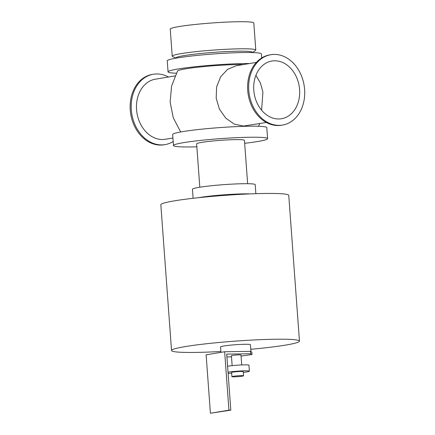 <?xml version="1.0" encoding="UTF-8"?>
<svg xmlns="http://www.w3.org/2000/svg" width="435" height="435" viewBox="0 0 435 435"><rect width="100%" height="100%" fill="white"/><g stroke="black" fill="none" stroke-linecap="round" stroke-linejoin="round"><path stroke-width="0.65" d="M196.848 146.818A47.197 3.458 -4.2 0 1 173.467 145.551A47.197 3.458 -4.2 0 1 183.592 142.647A47.197 3.458 -4.2 0 1 235.857 137.699A47.197 3.458 -4.2 0 1 267.612 138.64A47.197 3.458 -4.2 0 1 244.666 143.311M247.635 183.711L244.448 140.336A23.974 1.756 175.8 0 0 220.409 140.342A23.974 1.756 175.8 0 0 196.631 143.849L199.812 187.224M173.467 145.551L172.657 134.524A47.197 3.458 -4.2 0 1 182.782 131.615A47.197 3.458 -4.2 0 1 235.047 126.672A47.197 3.458 -4.2 0 1 266.802 127.607L267.612 138.64M176.354 73.21A47.197 3.458 -4.2 0 1 168.057 71.867L167.247 60.84A47.197 3.458 -4.2 0 1 177.371 57.931A47.197 3.458 -4.2 0 1 229.636 52.988A47.197 3.458 -4.2 0 1 261.392 53.924L261.685 57.958M168.057 71.867A47.197 3.458 -4.2 0 1 178.181 68.964A47.197 3.458 -4.2 0 1 249.538 63.532M243.6 64.521A37.725 2.762 175.8 0 0 185.598 68.85A37.725 2.762 175.8 0 0 177.54 71.035L171.602 85.967L170.128 101.969L173.233 117.738L180.672 131.984M220.893 351.48A64.13 4.698 -4.2 0 1 171.542 350.523L160.836 204.765A64.13 4.698 -4.2 0 1 174.598 200.818A64.13 4.698 -4.2 0 1 245.612 194.097A64.13 4.698 -4.2 0 1 288.753 195.375L299.459 341.132A64.13 4.698 -4.2 0 1 250.777 349.283M171.542 350.523A64.13 4.698 -4.2 0 1 185.299 346.575A64.13 4.698 -4.2 0 1 256.313 339.855A64.13 4.698 -4.2 0 1 299.459 341.132M255.878 193.684L255.214 184.652A31.467 2.305 175.8 0 0 223.666 184.657A31.467 2.305 175.8 0 0 192.449 189.258L193.113 198.295M250.321 193.885A31.467 2.305 175.8 0 0 198.643 197.68M231.382 194.902A23.974 1.756 175.8 0 0 217.522 195.924M282.543 125.062L281.488 125.236A35.659 27.796 -99.4 0 1 248.216 94.618A35.659 27.796 -99.4 0 1 269.787 54.881L270.842 54.707A35.659 27.796 -99.4 0 1 274.088 54.413A35.659 27.796 -99.4 0 1 304.408 87.391A35.659 27.796 -99.4 0 1 282.543 125.062A35.659 27.796 -99.4 0 1 249.277 94.444A35.659 27.796 -99.4 0 1 270.842 54.707M173.168 141.522A35.659 27.796 -99.4 0 1 165.066 144.599A35.659 27.796 -99.4 0 1 131.8 113.981A35.659 27.796 -99.4 0 1 153.37 74.238A35.659 27.796 -99.4 0 1 156.611 73.95A35.659 27.796 -99.4 0 1 168.497 77.011M175.039 75.924L155.398 79.192A30.45 23.729 80.6 0 0 136.981 113.116A30.45 23.729 80.6 0 0 165.387 139.26L172.912 138.009M165.066 144.599L164.011 144.773A35.659 27.796 -99.4 0 1 130.745 114.155A35.659 27.796 -99.4 0 1 152.31 74.418L153.37 74.238M274.556 60.791A29.248 22.799 -99.4 0 1 299.427 87.837A29.248 22.799 -99.4 0 1 281.494 118.733A29.248 22.799 -99.4 0 1 254.203 93.623A29.248 22.799 -99.4 0 1 271.897 61.03A29.248 22.799 -99.4 0 1 274.556 60.791M261.593 110.202L262.919 92.019L260.375 82.998L255.927 75.293M266.356 122.469L243.393 126.074L234.226 124.089L225.781 118.162L219.409 109.103L216.179 98.147L216.635 86.821L220.67 76.756L227.554 69.377L236.156 65.761L256.367 62.395M252.425 52.515L255.475 50.46A41.896 3.067 175.8 0 0 255.785 50.047A41.896 3.067 175.8 0 0 239.897 48.812A41.896 3.067 175.8 0 0 195.685 51.689A41.896 3.067 175.8 0 0 172.222 56.186A41.896 3.067 175.8 0 0 172.592 56.55L175.909 58.138M255.785 50.047L253.801 22.99A41.896 3.067 175.8 0 0 237.907 21.75A41.896 3.067 175.8 0 0 193.695 24.626A41.896 3.067 175.8 0 0 170.237 29.123L172.222 56.186M252.425 52.564L252.409 52.336A38.362 2.811 175.8 0 0 237.858 51.205A38.362 2.811 175.8 0 0 197.376 53.842A38.362 2.811 175.8 0 0 175.898 57.958L175.914 58.181M250.62 353.747L252.001 354.514L251.827 352.127L250.446 351.366L250.62 353.747L226.695 354.106L230.811 410.14L228.935 410.172L224.645 351.746L250.446 351.366M252.001 354.514L241.061 356.096M226.901 356.907L231.502 356.836M241.713 364.943L240.985 355.014A4.796 0.353 175.8 0 0 237.755 354.916A4.796 0.353 175.8 0 0 232.448 355.422A4.796 0.353 175.8 0 0 231.42 355.716L232.149 365.645M228.935 410.172L210.409 413.25L206.119 354.829L224.645 351.746M210.409 413.25L230.811 410.14M233.16 376.297A5.845 0.43 -4.2 0 1 239.631 375.688A5.845 0.43 -4.2 0 1 243.562 375.802A5.845 0.43 -4.2 0 1 237.766 376.656A5.845 0.43 -4.2 0 1 231.904 376.656A5.845 0.43 -4.2 0 1 233.16 376.297M231.904 376.656L231.599 372.485A5.845 0.43 -4.2 0 1 232.85 372.126A5.845 0.43 -4.2 0 1 239.321 371.512A5.845 0.43 -4.2 0 1 243.252 371.631L243.562 375.802M228.022 372.202A11.99 0.875 -4.2 0 1 228.043 372.197A11.99 0.875 -4.2 0 1 241.316 370.941A11.99 0.875 -4.2 0 1 249.38 371.18A11.99 0.875 -4.2 0 1 243.312 372.393M231.654 373.252A11.99 0.875 -4.2 0 1 228.103 373.29M227.587 366.237A11.99 0.875 -4.2 0 1 227.603 366.237A11.99 0.875 -4.2 0 1 240.881 364.981A11.99 0.875 -4.2 0 1 248.945 365.215L249.38 371.18M220.953 352.361L220.556 346.923A14.986 1.098 -4.2 0 1 223.769 345.999A14.986 1.098 -4.2 0 1 240.365 344.433A14.986 1.098 -4.2 0 1 250.446 344.727L250.951 351.643M258.499 126.27L259.815 123.556"/></g></svg>
